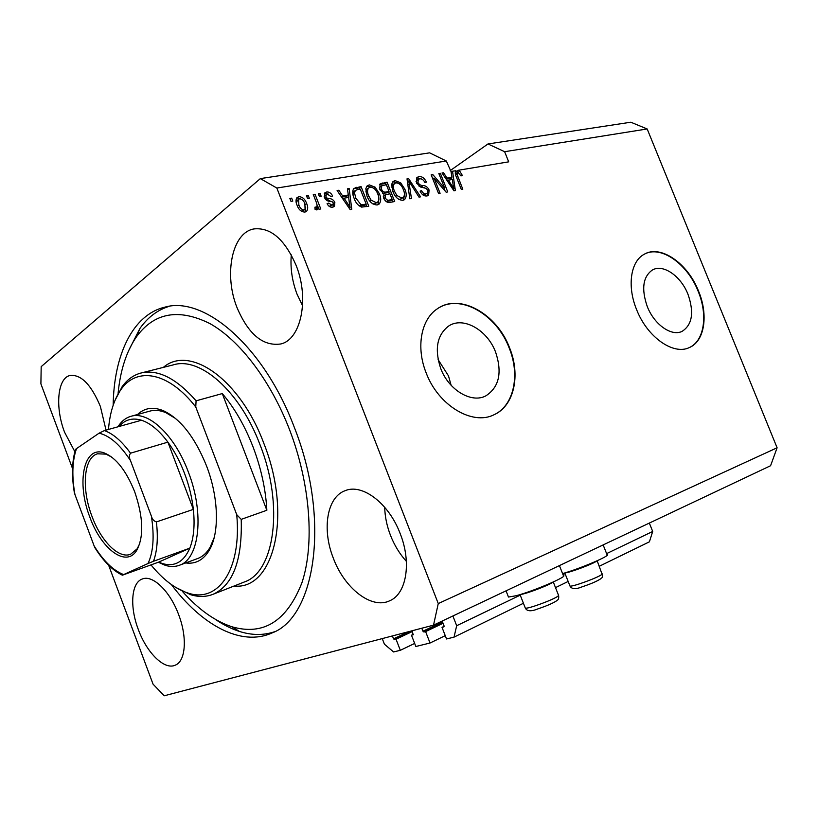 <?xml version="1.0" encoding="UTF-8"?>
<svg xmlns="http://www.w3.org/2000/svg" width="818" height="818" viewBox="0 0 818 818"><rect width="100%" height="100%" fill="white"/><g stroke="black" fill="none" stroke-linecap="round" stroke-linejoin="round"><path stroke-width="1.23" d="M520.248 595.146L456.679 625.719L452.886 615.985M599.338 566.24L649.41 541.813L652.692 531.455L606.619 553.612M565.054 573.602L562.978 574.604M652.692 531.455L649.339 523.07M523.428 603.275L454.031 637.13L456.679 625.719M568.152 581.455L555.504 587.631M444.113 626.343L442.017 627.334L446.536 638.97L454.031 637.13M443.898 626.823L442.017 627.334M443.755 626.895L444.01 625.76L442.18 621.046M442.528 621.936L422.947 631.21L421.791 628.224M422.947 631.21L423.928 632.007L425.605 631.578L443.049 623.285M445.248 635.658L430.033 643.02L425.605 631.578M430.033 643.02L415.841 646.496L411.485 635.218L413.438 634.287M413.233 634.737L411.485 635.218M413.11 634.799L412.2 630.739M408.959 631.588L393.53 638.827L392.405 635.923M393.53 638.827L394.46 639.604L396.035 639.206L412.476 631.465M414.654 643.439L400.319 650.31L396.035 639.206M382.251 638.592L384.419 644.206L393.591 651.956L400.319 650.31M687.989 294.316C680.903 276.034 663.061 263.631 652.335 270.032C642.907 276.801 641.22 288.979 647.273 306.546C654.267 324.634 671.558 336.73 682.089 331.362C692.304 324.756 694.278 312.404 687.989 294.316M495.606 352.108C487.334 329.879 463.1 316.085 448.54 326.106C436.945 335.135 434.348 349.296 440.749 368.591C448.796 390.217 471.608 403.642 485.882 395.84C499.174 387.139 502.416 372.558 495.606 352.108M451.137 385.309L448.479 375.871L438.1 359.603M509.583 347.834C496.935 313.826 459.511 292.67 437.272 308.846C421.045 319.398 415.83 347.313 426.158 372.896C438.295 405.513 472.415 425.81 494 414.767C514.195 405.943 520.821 375.135 509.583 347.834M494 414.767L493.612 414.941C513.806 406.117 520.432 375.309 509.195 348.028C496.955 315.267 461.628 294.061 439.113 307.68M698.531 291.085C687.723 263.232 660.382 244.234 644.001 254.378C630.555 261.555 626.946 286.351 636.629 309.674C647.222 337.077 673.296 355.38 689.237 347.609C704.666 341.362 708.613 315.042 698.531 291.085M688.991 347.711C704.308 341.362 708.183 315.135 698.143 291.259C687.529 263.969 660.995 245.032 644.502 254.101M296.044 265.196C284.695 239.296 270.666 227.199 253.969 228.928C231.801 232.578 223.703 274.848 237.087 307.762C248.457 334.358 262.977 346.433 280.646 343.989C300.901 339.807 309.756 298.867 296.044 265.196M291.28 254.858C290.206 268.11 292.128 281.198 297.026 294.132L302.578 305.707M106.023 430.125L100.379 406.464C91.197 384.593 81.074 374.266 70.011 375.482C57.362 378.182 54.959 407.507 64.602 432.293L74.857 451.679M178.672 614.717C170.042 591.097 152.496 574.41 142.179 579.052C131.187 582.856 129.622 606.925 138.314 629.492C146.739 652.805 164.49 670.412 175.318 665.146C185.666 661.21 187.496 637.549 178.672 614.717M400.176 533.602C388.795 503.193 362.251 483.315 345.176 490.667C326.883 497.088 321.801 529.277 333.294 558.101C344.388 588.265 371.576 609.737 389.787 600.739C406.454 593.868 411.812 562.59 400.176 533.602M384.705 507.283C384.93 516.547 386.842 525.851 390.442 535.228C394.358 545.238 399.665 553.939 406.372 561.342M562.58 573.592C580.156 568.704 611.936 555.095 607.007 554.614L603.152 544.911M559.42 565.596L563.336 575.514C568.96 576.005 533.377 591.271 515.984 595.76L508.479 597.048L508.223 596.404M171.351 584.543C201.749 625.177 241.208 646.844 271.873 633.02C315.615 617.304 330.717 518.909 294.245 427.18C263.836 346.27 204.163 295.666 164.929 307.139C132.618 314.654 113.886 355.135 113.16 405.258M108.651 565.258L153.058 684.165L164.234 695.781L433.52 625.146L770.587 465.728L777.1 447.773L647.171 128.958L630.821 122.219L487.978 143.958L450.145 170.655M647.171 128.958L504.634 151.698L487.978 143.958M457.968 172.373L456.516 171.514L458.284 170.277L459.767 171.156L462.364 175.451L461.015 175.942L457.855 172.383L456.955 174.029L462.794 189.214L461.332 189.469L456.352 176.923C455.105 174.387 454.972 172.322 455.953 170.717L452.528 171.238L455.381 190.553L453.949 190.809L442.017 172.997L443.56 172.741L447.006 178.079L451.965 177.23L451.004 171.494L446.311 161.003L276.842 188.038L260.339 178.61L41.186 366.638L40.9 383.867L72.546 468.612M458.039 172.373L459.767 171.156M456.516 171.514L455.35 171.708M446.311 161.003L429.624 152.843L260.339 178.61M458.284 170.277L508.694 161.841L504.634 151.698M777.1 447.773L438.264 603.572L276.842 188.038M444.747 188.385L438.847 173.528L440.34 173.273L447.743 191.933L446.158 192.22L434.174 178.365L440.094 193.314L438.601 193.59L431.158 174.807L432.773 174.541L444.747 188.385L443.56 189.214M416.464 182.895L416.935 177.486L418.939 176.596C422.139 176.33 424.614 178.181 426.382 182.138L424.961 182.639C423.663 179.919 421.904 178.641 419.685 178.825L418.295 179.439L417.978 182.578C419.317 184.694 421.014 185.676 423.09 185.522C425.677 185.614 427.681 187.118 429.102 190.021L428.601 195.205L426.894 195.962C424.031 196.289 421.771 194.674 420.125 191.115L421.567 190.594C422.64 192.936 424.113 193.989 425.963 193.764L427.262 193.191L427.558 190.246L426.321 188.416L420.544 187.036L416.464 182.895M409.818 198.794L407.006 178.856L408.611 178.58L420.585 196.841L419 197.128L408.765 180.931L411.444 198.498L409.818 198.794M395.043 180.584L400.708 182.843L404.828 189.152C406.71 193.375 406.669 196.801 404.726 199.418L402.814 200.328C398.305 200.062 394.992 197.118 392.875 191.484L391.699 184.285L392.967 181.586L395.043 180.584L393.305 181.862L397.456 182.905M369.276 184.888L375.114 187.169L379.327 193.59C381.208 197.813 381.178 201.279 379.225 203.968L377.159 204.97C372.497 204.715 369.102 201.719 366.965 195.993L365.81 188.661L367.057 185.983L369.276 184.888L367.558 186.177L371.945 187.291M348.325 194.991L347.415 188.815L349.163 188.529L351.771 209.296L350.135 209.592L337.098 190.543L338.867 190.246L342.63 195.962L348.325 194.991L346.617 196.279L341.607 197.138M290.993 201.381L289.848 198.447L291.658 198.14L292.803 201.075L290.993 201.381M297.108 205.349C295.727 202.343 295.666 199.776 296.934 197.67L298.867 196.657C302.548 196.882 305.145 199.183 306.658 203.539C308.018 206.525 308.028 209.05 306.709 211.116L304.869 212.077C301.228 211.903 298.642 209.664 297.108 205.349M307.568 198.58L306.433 195.676L308.202 195.379L309.337 198.283L307.568 198.58M316.259 202.169L313.274 194.531L315.032 194.234L320.779 208.968L319.03 209.285L318.11 206.923L317.65 209.602L315.094 209.418L314.93 207.189L316.801 206.923L317.118 205.246L316.259 202.169M319.439 196.576L318.314 193.682L320.063 193.396L321.188 196.279L319.439 196.576M324.419 197.424L324.695 192.976L326.668 192.005C329.163 191.76 331.147 193.099 332.619 196.003L330.993 196.565L327.364 194.111L326.208 194.664L326.014 196.77L326.924 198.028L328.877 198.559C331.413 198.508 333.407 199.756 334.848 202.312L334.511 206.259L332.66 207.148C330.339 207.506 328.478 206.34 327.088 203.651L328.713 203.089L331.781 205.062L333.049 204.51L333.243 202.905L332.231 201.78L329.971 201.279C327.507 201.32 325.656 200.032 324.419 197.424M354.143 198.365C352.405 194.52 352.261 191.248 353.713 188.539L361.045 186.535L368.775 206.218L361.597 207.118C358.028 205.543 355.533 202.629 354.143 198.365M379.869 189.479L380.012 183.968L387.078 182.179L394.705 201.525L389.93 202.394C387.333 202.833 385.268 201.453 383.754 198.263L383.887 193.876L379.869 189.479M433.52 625.146L438.264 603.572M290.196 199.316L291.658 198.14M296.597 198.13L298.867 196.657M297.2 197.976L300.687 198.835M305.186 204.694L306.658 203.539M305.707 207.066L305.39 211.944M301.28 211.177L304.623 209.756M297.435 200.298L296.361 203.109M304.081 209.94L305.083 209.398L304.879 203.856C303.918 200.819 302.179 199.132 299.644 198.784L298.642 199.326L298.846 204.889C299.807 207.925 301.556 209.612 304.081 209.94L302.415 211.238M297.384 206.044L298.846 204.889M306.76 196.514L308.202 195.379M313.601 195.359L315.032 194.234M317.108 205.175L317.865 207.118M316.372 209.909L316.423 208.222L318.11 206.923M315.002 208.181L316.218 207.24M315.012 208.324L316.515 207.148M318.631 194.51L320.063 193.396M324.337 193.477L326.668 192.005M324.981 193.324L328.396 194.132M324.889 195.686L324.163 196.678M324.603 197.854L326.014 196.77M325.39 199.214L326.924 198.028M325.636 199.51L331.924 201.668M333.386 203.426L334.848 202.312M333.315 204.06L333.202 207.026M327.343 204.142L328.713 203.089M329.184 206.361L331.781 205.062M330.094 206.361L332.721 204.756M347.548 189.756L349.163 188.529M348.131 195.134L348.417 197.445M349.695 207.69L349.889 209.244M337.578 191.238L338.867 190.246M341.433 196.872L342.63 195.962M349.419 203.457L348.673 197.404L344.102 198.191L350.135 207.363L349.419 203.457M349.122 208.12L350.135 207.363M342.936 199.081L344.102 198.191M353.376 188.958L356.331 187.322M354.623 188.621L359.337 187.833L361.045 186.535M359.337 187.833L359.869 189.183M365.861 204.469L366.699 206.596M359.214 205.962L364.491 205.471L366.219 204.214L360.288 189.111L357.446 189.592L355.227 190.543L354.562 193.15L355.82 198.099L361.004 204.725L366.219 204.214M354.082 191.412L352.844 193.835M361.699 205.972L363.417 204.715M359.286 205.993L361.004 204.725M354.45 199.122L355.82 198.099M352.936 194.387L354.562 193.15M373.724 188.212L375.114 187.169M377.977 194.582L379.327 193.59M378.887 199.439L377.896 204.776M366.699 186.402L367.558 186.177M372.538 203.754L374.521 203.948L377.21 202.363M367.497 188.784L365.81 191.954M376.249 202.68L377.844 201.903C379.255 199.776 379.204 197.087 377.691 193.835C376.147 189.633 373.642 187.414 370.186 187.169L368.591 187.966C367.19 190.011 367.21 192.608 368.632 195.768L371.055 200.083L376.249 202.68L374.521 203.948M369.746 201.044L371.055 200.083M367.282 196.77L368.632 195.768M379.624 184.5L385.35 183.467L387.078 182.179M385.35 183.467L385.871 184.796M388.632 191.801L389.44 193.846M391.802 199.848L392.609 201.903M382.752 193.365L387.303 192.762L389.041 191.504L386.372 184.715L381.72 185.758L381.485 189.183C382.609 191.576 384.153 192.516 386.086 192.015L389.041 191.504M380.237 186.882L379.399 187.987M386.004 201.402L390.472 200.799L392.211 199.551L389.93 193.764L385.37 194.909L385.247 197.659C386.352 199.878 387.804 200.666 389.593 200.021L392.211 199.551M383.99 195.911L383.315 196.617M383.918 198.621L385.247 197.659M383.857 195.983L385.595 194.725M380.166 190.154L381.485 189.183M379.992 187.036L381.72 185.758M399.337 183.835L400.708 182.843M403.509 190.103L404.828 189.152M404.409 195.236L403.427 200.175M392.568 182.046L393.305 181.862M398.448 199.203L400.166 199.326L402.834 197.772M393.264 184.418L391.679 187.158M401.914 198.079L403.397 197.373C404.808 195.297 404.757 192.639 403.243 189.398C401.72 185.257 399.286 183.068 395.932 182.833L394.45 183.549C393.049 185.543 393.069 188.109 394.491 191.269L396.873 195.512L401.914 198.079L400.166 199.326M395.595 196.432L396.873 195.512M393.172 192.22L394.491 191.269M407.119 179.663L408.611 178.58M407.221 180.389L407.957 181.514M407.436 181.903L408.765 180.931M416.485 178.027L418.939 176.596M417.19 177.854L421.393 178.958M416.935 180.42L416.035 181.484M416.72 183.477L417.978 182.578M419.123 186.361L424.46 187.711M427.783 190.952L429.102 190.021M427.722 192.506L427.323 195.87M420.288 191.494L421.567 190.594M422.988 195.001L425.963 193.764M424.205 195.001L426.884 193.457M439.102 174.152L440.34 173.273M444.215 188.753L445.115 191.003M432.916 179.254L434.174 178.365M431.434 175.502L432.773 174.541M432.006 176.944L433.591 178.774M451.127 172.22L452.528 171.238M451.505 177.557L451.802 179.571M453.223 189.203L453.315 189.868M442.395 173.559L443.56 172.741M445.933 178.835L447.006 178.079M446.147 179.162L450.197 178.467L451.965 177.23M453.152 185.113L452.344 179.479L448.356 180.175L453.898 188.743L453.152 185.113M452.988 189.367L453.898 188.743M447.313 180.901L448.356 180.175M455.646 174.94L456.955 174.029M596.792 560.943C594.154 563.541 568.868 573.029 565.177 572.815M552.682 582.263C549.318 585.146 525.074 594.338 520.657 594.4M137.557 414.491C144.52 407.845 153.13 406.587 163.375 410.708C180.543 418.836 194.929 437.252 206.545 465.943C218.774 497.569 219.592 533.183 209.234 550.32C203.324 560.095 195.482 564.297 185.696 562.937M175.727 418.591L165.942 412.712C160.042 410.237 154.602 409.726 149.612 411.178M182.342 591.322C198.191 609.246 214.684 621.056 231.821 626.741C263.386 635.923 286.74 621.312 301.873 582.897C314.715 544.604 310.482 484.133 289.552 429.695C270.502 380.298 239.582 340.145 209.827 323.539C178.713 308.161 154.275 312.537 136.534 336.689C126.473 351.27 120.328 370.145 118.099 393.305M274.429 631.782C263.396 635.474 251.739 635.361 239.459 631.445C231.351 628.848 223.273 624.788 215.226 619.277M151.013 564.911C162.915 579.522 175.205 588.888 187.884 593.009L190.574 594.686C198.682 597.171 206.248 597.007 213.273 594.205C233.058 585.013 242.373 560.074 241.218 519.369L266.852 510.268C265.738 489.45 261.157 468.407 253.13 447.129C244.919 425.963 234.633 408.121 222.281 393.581L196.085 400.82C176.187 378.151 157.7 368.918 140.624 373.11C133.334 375.155 127.189 379.664 122.168 386.617L114.929 400.554M190.574 594.686L175.533 587.314M187.884 593.009C217.782 603.439 241.893 570.126 236.729 514.665L195.758 406.975C168.447 371.75 136.708 366.556 120.982 389.542C114.009 399.481 109.837 412.783 108.467 429.45M241.218 519.369L236.729 514.665M195.758 406.975L196.085 400.82M128.354 351.239L139.929 328.427C147.782 317.302 157.547 309.94 169.193 306.331M117.945 426.802L119.142 425.002C122.291 420.626 126.115 417.753 130.614 416.403C148.017 410.38 174.653 434.941 188.355 472.017C204.664 513.643 199.418 558.98 179.541 565.207L197.997 558.408C202.833 556.526 206.872 552.794 210.134 547.232L214.214 537.487M266.852 510.268L222.281 393.581M89.847 517.14C76.278 482.753 83.64 445.074 104.234 452.927C116.054 457.732 126.207 470.698 134.704 491.812C143.447 517.569 144.029 537.232 136.442 550.811C125.767 567.733 101.115 548.776 89.847 517.14M111.708 457.078L105.972 454.143L97.516 453.796C83.62 457.528 81.309 488.765 91.964 516.291C100.982 541.097 118.722 559.093 130.594 554.277L137.138 548.827L139.786 543.51M179.541 565.207C175.154 566.874 170.4 566.915 165.308 565.35L158.303 562.263M156.402 521.925L193.355 509.389L167.905 442.139L130.522 453.192C129.07 455.248 129.05 457.691 130.451 460.514C120.052 444.695 109.592 435.585 99.08 433.182L76.514 448.601C72.24 460.79 71.718 476.107 74.949 494.542L94.09 545.831C103.385 560.954 113.242 570.545 123.63 574.584L148.007 563.52C153.375 552.038 154.5 536.25 151.391 516.168C152.209 519.215 153.876 521.127 156.402 521.925C158.222 537.876 157.25 550.984 153.487 561.271L189.817 548.152L158.692 562.119L162.537 563.602C174.684 567.058 183.774 561.915 189.817 548.152C193.805 537.978 194.981 525.054 193.355 509.389C192.005 497.436 189.081 485.483 184.582 473.52C180.032 461.597 174.469 451.137 167.905 442.139C159.203 430.493 150.41 423.192 141.504 420.237C132.424 417.517 124.97 419.593 119.142 426.464M74.949 494.542L74.336 492.579C71.565 475.728 71.953 461.342 75.512 449.409L76.514 448.601M123.63 574.584L122.383 575.197C112.598 570.432 103.467 561.322 94.99 547.866L94.09 545.831M122.383 575.197L158.692 562.119M153.487 561.271L148.007 563.52M151.391 516.168L130.451 460.514M99.08 433.182L104.387 430.585C113.129 433.693 121.841 441.229 130.522 453.192M141.504 420.237L104.387 430.585M442.937 622.989L423.928 632.007M412.364 631.179L394.46 639.604M327.18 199.858L328.877 198.559M346.495 204.275L347.609 203.437M380.595 184.265L382.323 182.976M387.855 201.269L389.593 200.021M384.348 193.283L386.086 192.015M407.885 185.072L409.297 184.05M421.331 186.77L423.09 185.522M450.565 185.768L451.577 185.072M456.526 177.373L457.753 176.524M569.809 585.637L569.962 586.015C571.782 587.293 599.42 577.16 602.089 574.216L597.171 560.78M525.146 607.641L525.32 608.081C527.324 609.379 554.911 599.205 558.193 595.944L558.438 595.064L553.285 581.987M243.6 582.273L244.459 581.935C274.562 571.905 284.183 505.739 260.093 444.941C239.95 390.994 199.868 356.321 173.222 364.9L141.606 372.865M163.334 367.394C189.561 344.562 239.94 378.918 263.866 443.438C292.793 515.933 273.457 590.524 234.101 586.015M254.674 228.795L253.969 228.928M345.83 490.432L345.176 490.667M506.045 590.841L508.479 597.048M166.494 306.801L164.929 307.139M306.709 211.116L305.932 211.719M298.642 199.326L296.975 200.655M326.208 194.664L324.521 195.972M334.511 206.259L333.877 206.739M355.227 190.543L353.519 191.841M379.225 203.968L378.458 204.531M368.591 187.966L366.873 189.255M385.37 194.909L383.632 196.177M381.577 185.891L379.849 187.169M404.726 199.418L404.061 199.899M394.45 183.549L392.712 184.817M418.295 179.439L416.536 180.696M457.334 172.629L455.565 173.866M485.054 396.229L485.882 395.84M602.375 573.888C602.631 576.332 602.365 577.712 601.588 577.999M564.788 572.937L569.962 586.015C571.639 589.226 575.739 589.481 582.263 586.772C591.23 583.796 597.467 581.077 600.985 578.602M558.612 595.494C558.939 598.03 558.561 599.563 557.498 600.075M520.023 594.594L525.32 608.081C526.956 611.383 531.219 611.629 538.111 608.817C547.426 605.647 553.725 602.886 557.007 600.524M165.942 412.712L163.375 410.708M231.821 626.741L239.459 631.445M213.273 594.205L243.549 582.293M120.982 389.542L122.168 386.617M136.534 336.689L139.929 328.427M210.134 547.232L209.234 550.32M105.972 454.143L104.234 452.927M162.537 563.602L165.308 565.35M131.238 416.229L150.246 411.004M118.487 426.648L119.142 425.002M137.138 548.827L136.442 550.811"/></g></svg>
